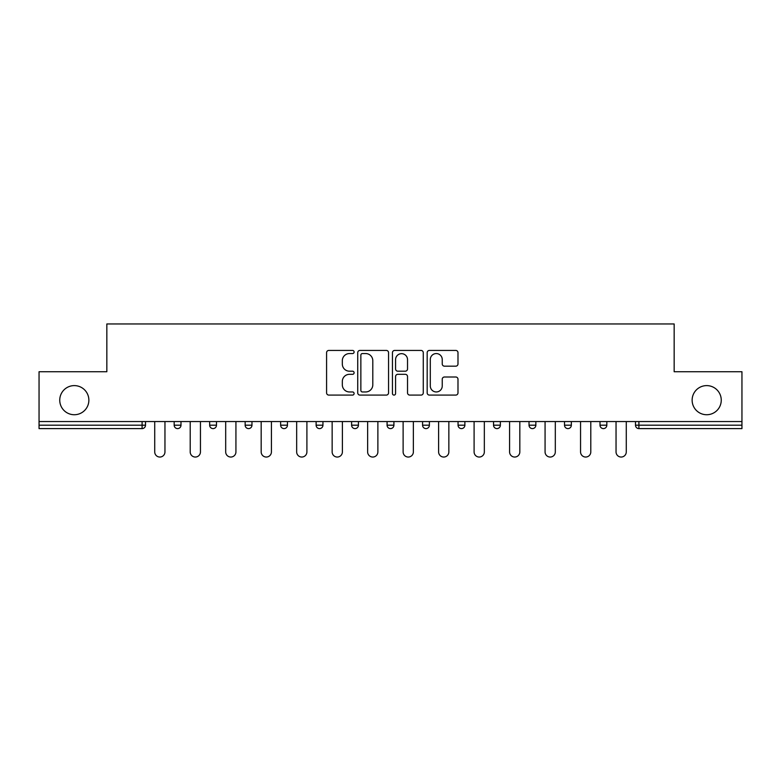 <?xml version="1.0" encoding="UTF-8"?>
<svg xmlns="http://www.w3.org/2000/svg" width="781" height="781" viewBox="0 0 781 781"><rect width="100%" height="100%" fill="white"/><g stroke="black" fill="none" stroke-linecap="round" stroke-linejoin="round"><path stroke-width="1.17" d="M88.868 400.165A14.556 14.556 0 0 1 74.312 414.731A14.556 14.556 0 0 1 59.746 400.165A14.556 14.556 0 0 1 74.312 385.609A14.556 14.556 0 0 1 88.868 400.165M721.253 400.165A14.556 14.556 0 0 1 706.688 414.731A14.556 14.556 0 0 1 692.132 400.165A14.556 14.556 0 0 1 706.688 385.609A14.556 14.556 0 0 1 721.253 400.165M354.105 351.987A1.562 1.562 0 0 0 352.543 350.425L328.821 350.425A2.236 2.236 0 0 0 326.585 352.661L326.585 392.853A2.236 2.236 0 0 0 328.821 395.088L352.543 395.088A1.562 1.562 0 0 0 354.105 393.526A1.562 1.562 0 0 0 352.543 391.955L349.468 391.955A7.146 7.146 0 0 1 342.322 384.818L342.322 381.47A7.146 7.146 0 0 1 349.468 374.324L352.543 374.324A1.562 1.562 0 0 0 354.105 372.762A1.562 1.562 0 0 0 352.543 371.19L349.468 371.19A7.146 7.146 0 0 1 342.322 364.053L342.322 360.695A7.146 7.146 0 0 1 349.468 353.559L352.543 353.559A1.562 1.562 0 0 0 354.105 351.987M455.753 366.172A2.236 2.236 0 0 0 457.988 363.936L457.988 352.661A2.236 2.236 0 0 0 455.753 350.425L429.404 350.425A2.236 2.236 0 0 0 427.178 352.661L427.178 392.853A2.236 2.236 0 0 0 429.404 395.088L455.753 395.088A2.236 2.236 0 0 0 457.988 392.853L457.988 379.234A2.236 2.236 0 0 0 455.753 376.998L444.477 376.998A2.236 2.236 0 0 0 442.241 379.234L442.241 385.99A5.975 5.975 0 0 1 436.276 391.955A5.975 5.975 0 0 1 430.302 385.99L430.302 359.524A5.975 5.975 0 0 1 436.276 353.559A5.975 5.975 0 0 1 442.241 359.524L442.241 363.936A2.236 2.236 0 0 0 444.477 366.172L455.753 366.172M39.05 421.555L39.05 371.736L106.841 371.736L106.841 323.959L674.159 323.959L674.159 371.736L741.95 371.736L741.95 421.555L39.05 421.555L39.05 425.186L142.093 425.186L142.093 421.555M388.547 352.661A2.236 2.236 0 0 0 386.312 350.425L359.963 350.425A2.236 2.236 0 0 0 357.737 352.661L357.737 392.853A2.236 2.236 0 0 0 359.963 395.088L386.312 395.088A2.236 2.236 0 0 0 388.547 392.853L388.547 352.661M394.688 350.425L421.037 350.425A2.236 2.236 0 0 1 423.263 352.661L423.263 392.853A2.236 2.236 0 0 1 421.037 395.088L409.761 395.088A2.236 2.236 0 0 1 407.526 392.853L407.526 376.549A2.236 2.236 0 0 0 405.29 374.324L397.812 374.324A2.236 2.236 0 0 0 395.576 376.549L395.576 393.526A1.562 1.562 0 0 1 394.014 395.088A1.562 1.562 0 0 1 392.452 393.526L392.452 352.661A2.236 2.236 0 0 1 394.688 350.425M142.093 428.603A3.417 3.417 0 0 0 145.51 425.186L142.093 425.186L142.093 428.603A3.417 3.417 0 0 0 145.51 425.186L145.51 421.555L145.51 425.186A3.417 3.417 0 0 1 142.093 428.603L39.05 428.603L39.05 425.186M741.95 421.555L741.95 428.603L638.907 428.603A3.417 3.417 0 0 1 635.49 425.186L635.49 421.555M174.173 421.555L174.173 425.186L174.173 421.555M177.58 428.603A3.417 3.417 0 0 1 174.173 425.186A3.417 3.417 0 0 0 177.58 428.603A3.417 3.417 0 0 0 180.997 425.186L180.997 421.555L180.997 425.186A3.417 3.417 0 0 1 177.58 428.603A3.417 3.417 0 0 1 174.173 425.186L180.997 425.186A3.417 3.417 0 0 1 177.58 428.603M209.659 421.555L209.659 425.186L209.659 421.555M216.483 421.555L216.483 425.186L216.483 421.555M245.146 421.555L245.146 425.186L245.146 421.555M251.97 421.555L251.97 425.186A3.417 3.417 0 0 1 248.553 428.603A3.417 3.417 0 0 1 245.146 425.186A3.417 3.417 0 0 0 248.553 428.603A3.417 3.417 0 0 0 251.97 425.186A3.417 3.417 0 0 1 248.553 428.603A3.417 3.417 0 0 1 245.146 425.186L251.97 425.186M280.633 421.555L280.633 425.186L280.633 421.555M287.457 421.555L287.457 425.186L287.457 421.555M316.12 421.555L316.12 425.186L316.12 421.555M322.943 421.555L322.943 425.186L322.943 421.555M358.43 421.555L358.43 425.186L351.606 425.186A3.417 3.417 0 0 0 355.013 428.603A3.417 3.417 0 0 1 351.606 425.186L351.606 421.555M387.083 421.555L387.083 425.186L387.083 421.555M393.917 421.555L393.917 425.186L393.917 421.555M422.57 421.555L422.57 425.186L422.57 421.555M429.394 421.555L429.394 425.186L429.394 421.555M458.056 421.555L458.056 425.186L458.056 421.555M464.88 421.555L464.88 425.186L464.88 421.555M493.543 421.555L493.543 425.186L493.543 421.555M500.367 421.555L500.367 425.186L500.367 421.555M535.854 421.555L535.854 425.186A3.417 3.417 0 0 1 532.447 428.603A3.417 3.417 0 0 1 529.03 425.186L529.03 421.555M564.517 421.555L564.517 425.186L564.517 421.555M571.341 421.555L571.341 425.186L571.341 421.555M600.003 421.555L600.003 425.186L600.003 421.555M606.827 421.555L606.827 425.186L606.827 421.555M213.067 428.603A3.417 3.417 0 0 1 209.659 425.186A3.417 3.417 0 0 0 213.067 428.603A3.417 3.417 0 0 0 216.483 425.186A3.417 3.417 0 0 1 213.067 428.603A3.417 3.417 0 0 1 209.659 425.186L216.483 425.186A3.417 3.417 0 0 1 213.067 428.603M284.04 428.603A3.417 3.417 0 0 1 280.633 425.186A3.417 3.417 0 0 0 284.04 428.603A3.417 3.417 0 0 0 287.457 425.186A3.417 3.417 0 0 1 284.04 428.603A3.417 3.417 0 0 1 280.633 425.186L287.457 425.186A3.417 3.417 0 0 1 284.04 428.603M319.527 428.603A3.417 3.417 0 0 1 316.12 425.186A3.417 3.417 0 0 0 319.527 428.603A3.417 3.417 0 0 0 322.943 425.186A3.417 3.417 0 0 1 319.527 428.603A3.417 3.417 0 0 1 316.12 425.186L322.943 425.186A3.417 3.417 0 0 1 319.527 428.603M355.013 428.603A3.417 3.417 0 0 0 358.43 425.186A3.417 3.417 0 0 1 355.013 428.603A3.417 3.417 0 0 1 351.606 425.186M390.5 428.603A3.417 3.417 0 0 1 387.083 425.186L393.917 425.186A3.417 3.417 0 0 1 390.5 428.603A3.417 3.417 0 0 0 393.917 425.186A3.417 3.417 0 0 1 390.5 428.603M425.987 428.603A3.417 3.417 0 0 1 422.57 425.186L429.394 425.186A3.417 3.417 0 0 1 425.987 428.603A3.417 3.417 0 0 0 429.394 425.186M461.473 428.603A3.417 3.417 0 0 1 458.056 425.186A3.417 3.417 0 0 0 461.473 428.603A3.417 3.417 0 0 0 464.88 425.186A3.417 3.417 0 0 1 461.473 428.603A3.417 3.417 0 0 1 458.056 425.186L464.88 425.186M496.96 428.603A3.417 3.417 0 0 1 493.543 425.186A3.417 3.417 0 0 0 496.96 428.603A3.417 3.417 0 0 0 500.367 425.186A3.417 3.417 0 0 1 496.96 428.603A3.417 3.417 0 0 1 493.543 425.186L500.367 425.186A3.417 3.417 0 0 1 496.96 428.603M567.933 428.603A3.417 3.417 0 0 1 564.517 425.186L571.341 425.186A3.417 3.417 0 0 1 567.933 428.603A3.417 3.417 0 0 0 571.341 425.186M603.42 428.603A3.417 3.417 0 0 1 600.003 425.186A3.417 3.417 0 0 0 603.42 428.603A3.417 3.417 0 0 0 606.827 425.186A3.417 3.417 0 0 1 603.42 428.603A3.417 3.417 0 0 1 600.003 425.186L606.827 425.186M362.423 353.559A1.562 1.562 0 0 0 360.861 355.121L360.861 390.393A1.562 1.562 0 0 0 362.423 391.955L365.664 391.955A7.146 7.146 0 0 0 372.801 384.818L372.801 360.695A7.146 7.146 0 0 0 365.664 353.559L362.423 353.559M407.526 359.641A5.975 5.975 0 0 0 401.551 353.666A5.975 5.975 0 0 0 395.576 359.641L395.576 368.964A2.236 2.236 0 0 0 397.812 371.19L405.29 371.19A2.236 2.236 0 0 0 407.526 368.964L407.526 359.641M154.726 451.916L154.726 421.555L154.726 451.916A5.116 5.116 0 0 0 159.841 457.041A5.116 5.116 0 0 0 164.957 451.916L164.957 421.555M190.203 451.916L190.203 421.555L190.203 451.916A5.116 5.116 0 0 0 195.328 457.041A5.116 5.116 0 0 0 200.444 451.916L200.444 421.555M225.689 451.916L225.689 421.555L225.689 451.916A5.116 5.116 0 0 0 230.815 457.041A5.116 5.116 0 0 0 235.93 451.916L235.93 421.555M261.176 451.916L261.176 421.555L261.176 451.916A5.116 5.116 0 0 0 266.301 457.041A5.116 5.116 0 0 0 271.417 451.916L271.417 421.555M296.663 451.916L296.663 421.555L296.663 451.916A5.116 5.116 0 0 0 301.788 457.041A5.116 5.116 0 0 0 306.904 451.916L306.904 421.555M332.15 451.916L332.15 421.555L332.15 451.916A5.116 5.116 0 0 0 337.275 457.041A5.116 5.116 0 0 0 342.39 451.916L342.39 421.555M367.636 451.916L367.636 421.555L367.636 451.916A5.116 5.116 0 0 0 372.762 457.041A5.116 5.116 0 0 0 377.877 451.916L377.877 421.555M403.123 451.916L403.123 421.555L403.123 451.916A5.116 5.116 0 0 0 408.238 457.041A5.116 5.116 0 0 0 413.364 451.916L413.364 421.555M438.61 451.916L438.61 421.555L438.61 451.916A5.116 5.116 0 0 0 443.725 457.041A5.116 5.116 0 0 0 448.85 451.916L448.85 421.555M474.096 451.916L474.096 421.555L474.096 451.916A5.116 5.116 0 0 0 479.212 457.041A5.116 5.116 0 0 0 484.337 451.916L484.337 421.555M509.583 451.916L509.583 421.555L509.583 451.916A5.116 5.116 0 0 0 514.699 457.041A5.116 5.116 0 0 0 519.824 451.916L519.824 421.555M545.07 451.916L545.07 421.555L545.07 451.916A5.116 5.116 0 0 0 550.185 457.041A5.116 5.116 0 0 0 555.311 451.916L555.311 421.555M580.556 451.916L580.556 421.555L580.556 451.916A5.116 5.116 0 0 0 585.672 457.041A5.116 5.116 0 0 0 590.797 451.916L590.797 421.555M616.043 451.916L616.043 421.555L616.043 451.916A5.116 5.116 0 0 0 621.159 457.041A5.116 5.116 0 0 0 626.274 451.916L626.274 421.555M638.907 421.555L638.907 425.186L741.95 425.186M635.49 425.186L638.907 425.186L638.907 428.603M532.447 428.603A3.417 3.417 0 0 0 535.854 425.186L529.03 425.186"/></g></svg>
